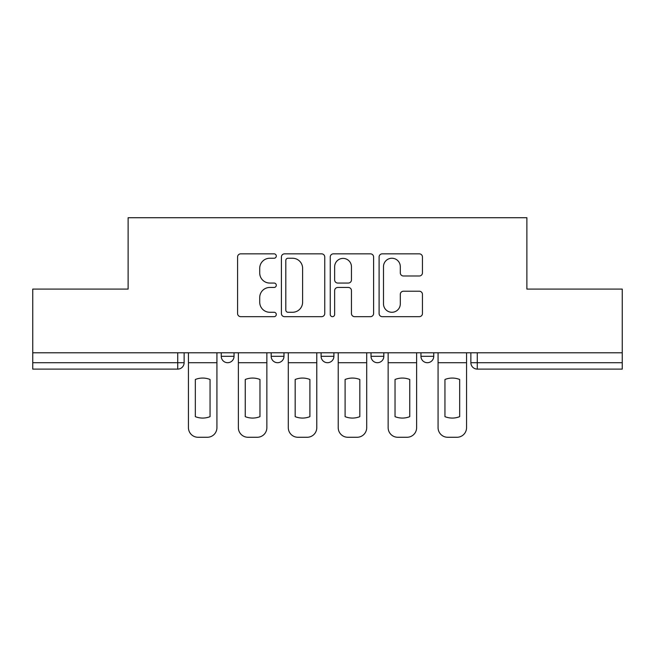 <?xml version="1.0" encoding="UTF-8"?>
<svg xmlns="http://www.w3.org/2000/svg" width="655" height="655" viewBox="0 0 655 655"><rect width="100%" height="100%" fill="white"/><g stroke="black" fill="none" stroke-linecap="round" stroke-linejoin="round"><path stroke-width="0.98" d="M276.295 256.04A2.202 2.202 0 0 0 274.101 253.845L240.721 253.845A3.144 3.144 0 0 0 237.577 256.981L237.577 313.524A3.144 3.144 0 0 0 240.721 316.668L274.101 316.668A2.202 2.202 0 0 0 276.295 314.474A2.202 2.202 0 0 0 274.101 312.271L269.778 312.271A10.054 10.054 0 0 1 259.724 302.217L259.724 297.509A10.054 10.054 0 0 1 269.778 287.455L274.101 287.455A2.202 2.202 0 0 0 276.295 285.252A2.202 2.202 0 0 0 274.101 283.058L269.778 283.058A10.054 10.054 0 0 1 259.724 273.004L259.724 268.296A10.054 10.054 0 0 1 269.778 258.242L274.101 258.242A2.202 2.202 0 0 0 276.295 256.04M371.025 352.783L371.025 356.304L383.822 356.304A6.403 6.403 0 0 1 377.427 362.706A6.403 6.403 0 0 1 371.025 356.304L371.025 352.783M419.306 275.992A3.144 3.144 0 0 0 422.45 272.848L422.45 256.981A3.144 3.144 0 0 0 419.306 253.845L382.242 253.845A3.144 3.144 0 0 0 379.098 256.981L379.098 313.524A3.144 3.144 0 0 0 382.242 316.668L419.306 316.668A3.144 3.144 0 0 0 422.45 313.524L422.45 294.365A3.144 3.144 0 0 0 419.306 291.221L403.439 291.221A3.144 3.144 0 0 0 400.303 294.365L400.303 303.871A8.4 8.4 0 0 1 391.895 312.271A8.4 8.4 0 0 1 383.494 303.871L383.494 266.642A8.4 8.4 0 0 1 391.895 258.242A8.4 8.4 0 0 1 400.303 266.642L400.303 272.848A3.144 3.144 0 0 0 403.439 275.992L419.306 275.992M32.75 352.783L32.75 289.092L128.118 289.092L128.118 217.73L526.882 217.73L526.882 289.092L622.25 289.092L622.25 352.783L32.75 352.783L32.75 362.706L184.129 362.706L184.129 352.783L184.129 362.706A6.403 6.403 0 0 1 177.726 369.101L32.75 369.101L32.75 362.706M324.749 256.981A3.144 3.144 0 0 0 321.613 253.845L284.54 253.845A3.144 3.144 0 0 0 281.404 256.981L281.404 313.524A3.144 3.144 0 0 0 284.54 316.668L321.613 316.668A3.144 3.144 0 0 0 324.749 313.524L324.749 256.981M333.387 253.845L370.46 253.845A3.144 3.144 0 0 1 373.596 256.981L373.596 313.524A3.144 3.144 0 0 1 370.46 316.668L354.592 316.668A3.144 3.144 0 0 1 351.457 313.524L351.457 290.599A3.144 3.144 0 0 0 348.313 287.455L337.792 287.455A3.144 3.144 0 0 0 334.648 290.599L334.648 314.474A2.202 2.202 0 0 1 332.445 316.668A2.202 2.202 0 0 1 330.251 314.474L330.251 256.981A3.144 3.144 0 0 1 333.387 253.845M470.871 352.783L470.871 362.706L622.25 362.706L622.25 369.101L477.274 369.101A6.403 6.403 0 0 1 470.871 362.706M622.25 352.783L622.25 362.706M433.749 352.783L433.749 356.304A6.403 6.403 0 0 1 427.347 362.706A6.403 6.403 0 0 1 420.952 356.304A6.403 6.403 0 0 0 427.347 362.706A6.403 6.403 0 0 0 433.749 356.304L433.749 352.783M420.952 352.783L420.952 356.304L433.749 356.304M383.822 352.783L383.822 356.304M333.903 352.783L333.903 356.304A6.403 6.403 0 0 1 327.5 362.706A6.403 6.403 0 0 1 321.097 356.304A6.403 6.403 0 0 0 327.5 362.706A6.403 6.403 0 0 0 333.903 356.304L321.097 356.304L321.097 352.783M271.178 352.783L271.178 356.304L283.975 356.304L283.975 352.783L283.975 356.304A6.403 6.403 0 0 1 277.573 362.706A6.403 6.403 0 0 1 271.178 356.304A6.403 6.403 0 0 0 277.573 362.706M221.251 352.783L221.251 356.304L234.048 356.304L234.048 352.783L234.048 356.304A6.403 6.403 0 0 1 227.653 362.706A6.403 6.403 0 0 1 221.251 356.304A6.403 6.403 0 0 0 227.653 362.706M177.726 352.783L177.726 369.101A6.403 6.403 0 0 0 184.129 362.706M287.995 258.242A2.202 2.202 0 0 0 285.801 260.436L285.801 310.069A2.202 2.202 0 0 0 287.995 312.271L292.556 312.271A10.054 10.054 0 0 0 302.602 302.217L302.602 268.296A10.054 10.054 0 0 0 292.556 258.242L287.995 258.242M351.457 266.798A8.4 8.4 0 0 0 343.048 258.398A8.4 8.4 0 0 0 334.648 266.798L334.648 279.914A3.144 3.144 0 0 0 337.792 283.058L348.313 283.058A3.144 3.144 0 0 0 351.457 279.914L351.457 266.798M188.444 362.706L188.444 427.674A9.604 9.604 149.7 0 0 198.047 437.27L207.324 437.27A9.604 9.604 -30.3 0 0 216.928 427.674L216.928 362.706L188.444 362.706L188.444 352.783M216.928 362.706L216.928 352.783M210.05 416.654L210.05 379.482A19.838 19.838 149.7 0 0 195.329 379.482L195.329 416.654A19.838 19.838 -30.3 0 0 210.05 416.654M238.371 362.706L238.371 427.674A9.604 9.604 149.7 0 0 247.975 437.27L257.251 437.27A9.604 9.604 -30.3 0 0 266.855 427.674L266.855 362.706L238.371 362.706L238.371 352.783M266.855 362.706L266.855 352.783M259.969 416.654L259.969 379.482A19.838 19.838 149.7 0 0 245.248 379.482L245.248 416.654A19.838 19.838 -30.3 0 0 259.969 416.654M288.298 362.706L288.298 427.674A9.604 9.604 149.7 0 0 297.894 437.27L307.179 437.27A9.604 9.604 -30.3 0 0 316.783 427.674L316.783 362.706L288.298 362.706L288.298 352.783M316.783 362.706L316.783 352.783M309.897 416.654L309.897 379.482A19.838 19.838 149.7 0 0 295.176 379.482L295.176 416.654A19.838 19.838 -30.3 0 0 309.897 416.654M338.217 362.706L338.217 427.674A9.604 9.604 149.7 0 0 347.821 437.27L357.106 437.27A9.604 9.604 -30.3 0 0 366.702 427.674L366.702 362.706L338.217 362.706L338.217 352.783M366.702 362.706L366.702 352.783M359.824 416.654L359.824 379.482A19.838 19.838 149.7 0 0 345.103 379.482L345.103 416.654A19.838 19.838 -30.3 0 0 359.824 416.654M388.145 362.706L388.145 427.674A9.604 9.604 149.7 0 0 397.749 437.27L407.025 437.27A9.604 9.604 -30.3 0 0 416.629 427.674L416.629 362.706L388.145 362.706L388.145 352.783M416.629 362.706L416.629 352.783M409.752 416.654L409.752 379.482A19.838 19.838 149.7 0 0 395.031 379.482L395.031 416.654A19.838 19.838 -30.3 0 0 409.752 416.654M438.072 362.706L438.072 427.674A9.604 9.604 149.7 0 0 447.676 437.27L456.953 437.27A9.604 9.604 -30.3 0 0 466.557 427.674L466.557 362.706L438.072 362.706L438.072 352.783M466.557 362.706L466.557 352.783M459.671 416.654L459.671 379.482A19.838 19.838 149.7 0 0 444.95 379.482L444.95 416.654A19.838 19.838 -30.3 0 0 459.671 416.654M477.274 352.783L477.274 369.101"/></g></svg>

